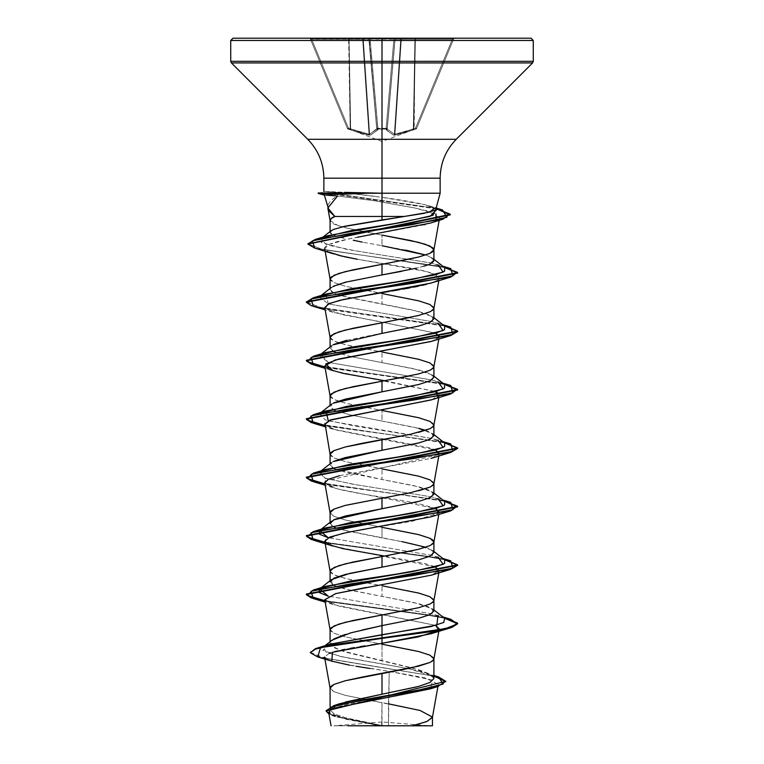 <?xml version="1.0" encoding="UTF-8"?>
<svg xmlns="http://www.w3.org/2000/svg" width="764" height="764" viewBox="0 0 764 764"><rect width="100%" height="100%" fill="white"/><g stroke="black" fill="none" stroke-linecap="round" stroke-linejoin="round"><path stroke-width="0.57" stroke-dasharray="3.82 2.86" d="M350.638 129.011L369.031 134.216L369.174 135.19L350.686 129.975L350.638 129.011L350.686 129.975L349.817 129.67L350.198 128.705L349.817 129.67L348.05 129.03L348.432 128.056L348.05 129.03L347.381 128.39A1.136 1.136 157.5 0 0 348.05 129.03L348.05 129.03A1.136 1.136 157.5 0 1 347.381 128.39L348.432 128.056L347.381 128.39L348.05 129.03L348.432 128.056L350.198 128.705L348.432 128.056L311.645 39.231L310.318 38.897L347.381 128.39L348.432 128.056L347.381 128.39L310.318 38.897L347.381 128.39L310.318 38.897L311.645 39.231L348.432 128.056L348.05 129.03L349.817 129.67L350.198 128.705L350.638 129.011L350.198 128.705L349.817 129.67L348.05 129.03L350.686 129.975L350.638 129.011L350.686 129.975L349.817 129.67L359.863 132.926L350.686 129.975L369.174 135.19L369.031 134.216L369.642 134.216L369.031 134.216L369.174 135.19L359.863 132.926L370.425 135.19A1.136 1.041 -113.5 0 1 369.642 134.216L376.757 129.011L369.642 134.216L363.282 39.231L362.671 39.231L369.031 134.216L350.198 128.705L349.081 39.231L350.638 129.011L349.081 39.231L350.198 128.705L348.432 128.056L311.645 39.231L348.642 39.231L350.198 128.705L348.642 39.231L311.645 39.231L348.432 128.056L359.758 131.952L369.031 134.216L362.671 39.231L369.031 134.216L362.671 39.231L349.081 39.231L350.638 129.011L349.081 39.231L363.282 39.231L369.642 134.216A1.136 1.041 66.5 0 0 370.425 135.19L377.75 129.975A1.136 1.012 -131.8 0 1 376.757 129.011A1.136 1.012 48.2 0 0 377.75 129.975L370.425 135.19L377.903 129.67A1.136 1.07 175 0 1 376.824 128.705A1.136 1.07 -5 0 0 377.903 129.67L377.846 129.03A1.136 1.07 175 0 1 376.767 128.056L377.846 129.03L377.893 128.39L377.903 129.67L377.846 129.03L382 129.135L382 141.474L382 129.135L386.154 129.03L386.106 128.39L386.154 129.03L387.233 128.056A1.136 1.07 -175 0 1 386.154 129.03L386.097 129.67A1.136 1.07 5 0 0 387.176 128.705A1.136 1.07 -175 0 1 386.097 129.67L393.575 135.19L386.25 129.975L386.154 129.03L382 129.135L382 141.474L382 129.135L377.846 129.03L386.154 129.03L386.25 129.975A1.136 1.012 -48.2 0 0 387.243 129.011L387.233 128.056L386.106 128.39L393.938 38.897L395.007 39.231L387.243 129.011L395.007 39.231L400.718 39.231L395.093 39.231L387.243 129.011L395.007 39.231L387.233 128.056L386.106 128.39L387.233 128.056L395.007 39.231L387.176 128.705L395.007 39.231L387.176 128.705L387.233 128.056L386.154 129.03L386.135 128.4L387.233 128.056L395.007 39.231L393.938 38.897L386.106 128.39L376.767 128.056L376.757 129.011L369.289 38.964L370.062 38.897L377.893 128.39L376.767 128.056L368.907 39.231L376.757 129.011L368.993 39.231L376.767 128.056L377.893 128.39L377.846 129.03L370.062 38.897L393.938 38.897L386.106 128.39L377.893 128.39L386.106 128.39L393.938 38.897L370.062 38.897L377.893 128.39L370.062 38.897L368.993 39.231L376.824 128.705L368.993 39.231L376.824 128.705L368.993 39.231L376.824 128.705L369.642 134.216L363.282 39.231L368.907 39.231L376.757 129.011L368.907 39.231L363.282 39.231L369.642 134.216L375.773 129.88M413.362 129.011L394.969 134.216L413.362 129.011L413.314 129.975L413.801 128.705L414.183 129.67L413.801 128.705L415.568 128.056L415.95 129.03L415.568 128.056L416.619 128.39A1.136 1.136 -19.9 0 1 415.95 129.03A1.136 1.136 -157.5 0 0 416.619 128.39A1.136 1.136 -157.5 0 1 415.95 129.03L414.183 129.67L413.801 128.705L413.362 129.011L414.919 39.231L414.183 129.67L413.314 129.975L414.919 39.231L413.314 129.975L394.826 135.19L394.969 134.216L394.826 135.19L393.575 135.19A1.136 1.041 -66.5 0 0 394.358 134.216L394.969 134.216L401.329 39.231L400.718 39.231L394.358 134.216L400.718 39.231L401.329 39.231L394.969 134.216L394.358 134.216A1.136 1.041 113.5 0 1 393.575 135.19L386.25 129.975A1.136 1.012 131.8 0 0 387.243 129.011L394.358 134.216L400.718 39.231L394.358 134.216L387.243 129.011A1.136 1.012 131.8 0 1 386.25 129.975L393.575 135.19L394.826 135.19L414.183 129.67L394.081 135.257L404.137 132.926L415.95 129.03A1.136 1.136 22.5 0 0 416.619 128.39L415.95 129.03L416.619 128.39L415.568 128.056L415.95 129.03L416.619 128.4L453.682 38.897L416.619 128.39L453.682 38.897L452.355 39.231L415.568 128.056L413.801 128.705L415.358 39.231L452.355 39.231L415.358 39.231L413.801 128.705L415.568 128.056L452.355 39.231L415.568 128.056L416.619 128.4L415.568 128.056L452.355 39.231L453.682 38.897L416.619 128.4A1.136 1.136 160.1 0 1 415.95 129.03L414.183 129.67L415.95 129.03L415.568 128.056L404.242 131.952L394.969 134.216L401.329 39.231L414.919 39.231L413.362 129.011L414.919 39.231L401.329 39.231L394.969 134.216L410.765 129.88M348.04 725.8L382 725.8L382 721.961L382 725.8L430.017 725.8L382 725.8L430.017 725.8L382 725.8L430.017 725.8L382 725.494L382 702.66L388.504 703.835L388.504 725.494L389.229 671.375L424.975 677.84L438.307 684.305L430.428 688.832M533.272 61.33L382 61.33L533.272 61.33M532.604 62.934L382 62.934L532.604 62.934M456.251 139.287L382 139.287L382 62.934L382 139.287L307.749 139.287L382 139.287L382 178.184L382 139.287L456.251 139.287M382 178.184L323.86 178.184L440.14 178.184L382 178.184L382 193.216L440.14 193.216L348.365 193.216L323.86 191.468M434.324 210.472L435.891 209.097L434.783 207.55L424.851 204.656L382 197.332C399.935 199.776 414.212 202.212 424.851 204.656L436.024 208.582M345.185 194.094L326.056 195.154L337.564 196.004C332.101 198.831 328.845 202.164 327.813 206.003L327.966 208.543M324.366 195.097L326.056 195.154L319.887 192.967L325.55 191.411L344.612 192.385M417.278 686.76L429.578 682.653L433.914 678.547L429.941 674.125L418.682 669.713L382 660.898L382 644.214L382 660.898L345.299 652.074L334.04 647.662L330.086 643.25L334.03 638.847M433.914 658.979L429.96 662.484M433.914 610.999L429.97 607.351L418.71 603.694L382 596.388L382 585.778L382 596.388L345.309 589.082L334.049 585.434L330.086 581.776L330.086 580.716M433.914 600.533L429.96 604.038M418.71 607.686L408.759 609.959M401.864 611.343L389.821 613.587M433.914 552.553L429.951 548.896L425.691 547.244M401.854 541.59L382 537.942L382 527.332L382 537.942L345.29 530.636L334.03 526.979L330.086 523.321L330.086 522.27M433.914 541.934L429.96 545.591M401.864 552.897L389.821 555.141M433.914 494.098L429.96 490.45L418.71 486.802L382 479.496L382 468.886L382 479.496L345.28 472.181L334.03 468.533L330.086 464.884L331.414 462.774M433.914 483.641L429.96 487.146M418.71 490.794L408.759 493.066M401.864 494.451L389.821 496.695M433.914 435.661L429.97 432.013L425.691 430.352M418.72 428.356L382 421.05L382 410.44L382 421.05L350.38 414.957L334.049 410.096L330.086 406.438L331.404 404.337M433.914 425.195L429.96 428.699M418.71 432.348L408.759 434.62M433.914 377.215L429.951 373.558L418.691 369.91L382 362.604L382 351.994L382 362.604L350.399 356.511L334.03 351.641L330.086 347.983L331.404 345.891M433.914 366.749L429.96 370.253M418.71 373.902L408.759 376.174M433.914 318.76L429.96 315.112L418.71 311.464L382 304.158L382 293.548L382 304.158L345.28 296.843L334.03 293.195L330.086 289.546L333.114 286.347M433.914 308.303L429.96 311.808M418.71 315.465L408.759 317.728M401.864 319.113L389.821 321.357M401.874 271.277L418.71 267.629L429.96 263.981M433.914 260.323L429.97 256.675L425.691 255.014L432.558 258.194L433.685 261.183M405.588 250.095L382 245.712L382 235.102L382 245.712L362.203 242.073L382 245.712M401.864 260.667L389.821 262.911M330.086 688.049L334.04 691.706L345.29 695.355L382 702.66L381.685 725.494L345.118 717.673L333.963 713.767L330.086 709.861L334.078 705.946L345.328 702.04M330.086 707.006L330.086 709.89L339.808 703.682M345.271 634.435L362.079 630.033M330.086 629.603L334.04 633.26L345.29 636.909L382 644.214L345.29 636.909L334.04 633.26L331.079 631.436L330.086 629.756M330.086 571.166L334.04 574.814L345.29 578.472L379.297 585.291L353.159 580.296L338.834 576.639L334.04 574.814L331.079 572.99L330.086 571.31M433.885 600.676L432.921 598.556L425.166 594.908L410.841 591.25L382 585.768M330.086 512.711L334.04 516.369L345.29 520.017L382 527.322M331.824 462.468L334.03 461.236M330.086 454.265L334.04 457.922L345.29 461.571L382 468.876M331.901 403.975L334.03 402.781M330.086 395.819L334.04 399.476L345.29 403.134L379.297 409.953L353.159 404.958L338.834 401.301L334.04 399.476L331.079 397.652L330.086 395.972M379.307 409.953L382 410.44L379.307 409.953M331.738 345.634L334.049 344.335M347.018 340.257L422.664 325.006L432.653 320.823L432.558 316.64L414.269 310.394L341.327 295.783L331.347 291.6L331.452 287.407L349.74 281.171L382 274.935M330.086 337.382L334.04 341.031L345.29 344.688L379.288 351.507L353.159 346.512L338.834 342.855L334.04 341.031L331.079 339.206L330.086 337.526M379.316 351.507L382 351.994L379.316 351.507M330.086 278.936L334.04 282.584L345.29 286.242L382 293.538M331.079 230.785L330.086 232.342C330.325 234.405 335.425 236.468 345.385 238.54L334.088 235.446L330.086 232.342L334.011 229.248M330.086 220.481L338.271 225.781L357.074 230.441L382 235.092M394.425 696.128L348.002 704.169L333.343 708.19L328.635 712.21L343.714 718.819L378.419 725.428L331.041 725.8M432.434 717.396L420.611 710.615L345.29 695.355L334.04 691.706L331.079 689.882L330.086 688.202M393.804 218.151L404.271 216.46M326.094 710.768L330.927 714.445L343.342 718.122L381.685 725.494L345.118 717.673L333.954 713.757L330.086 709.851M433.914 677.649L425.854 672.883L408.033 668.557L340.047 656.4L322.79 650.317L329.723 644.233L323.277 647.108L326.381 652.475L346.923 657.833L408.033 668.557L432.672 676.016L433.914 677.649M310.299 652.418L326.18 658.53L438.488 676.885M336.848 716.957L378.419 725.428L335.052 716.393L328.95 714.015L377.798 725.294L381.532 725.475L342.835 717.998L330.497 714.264L326.075 711.017M438.45 676.875L325.302 658.348L314.166 655.264L310.27 652.169M317.805 656.983L433.914 676.121L317.767 656.964M369.948 668.481L389.229 671.375L432.835 680.113L430.371 688.851M332.751 708.429L330.43 709.622M328.845 712.774L332.254 715.247M349.511 665.138L355.919 666.256M433.885 659.122L432.921 657.002L425.166 653.354L410.841 649.696L382 644.214M382 527.332L345.29 520.026L334.04 516.369L331.079 514.544L330.086 512.864M433.885 483.784L432.921 481.664L425.166 478.016L410.841 474.358L345.29 461.58L334.04 457.922L331.079 456.098L330.086 454.418M433.885 425.338L432.921 423.218L425.166 419.57L410.841 415.912L382 410.44M433.885 366.892L432.921 364.772L425.166 361.124L410.841 357.466L382 351.994M433.885 308.446L432.921 306.326L425.166 302.678L410.841 299.02L345.29 286.242L334.04 282.584L331.079 280.76L330.086 279.08M382 235.102L345.29 227.796L334.04 224.138L331.079 222.314L330.086 220.634M436.024 213.958L414.995 208.018L374.217 200.722L337.564 196.004L374.217 200.722L414.995 208.018L428.251 211.179L439.615 217.75L431.775 222.649L425.137 224.578M424.306 224.797L348.26 239.065L329.074 244.432L324.681 248.615L328.644 252.005C327.145 250.773 310.576 245.874 357.084 237.308M342.196 256.217L344.449 256.742M430.982 283.072L437.715 280.187C442.557 275.537 429.693 270.876 399.133 266.225L357.256 259.244L424.106 271.086L434.983 274.391L439.243 278.277L437.715 280.187L431.058 283.052M430.18 283.32L426.436 284.361M422.186 285.383L418.28 286.233M413.725 287.159L409.991 287.866M403.048 289.117L399.639 289.709M391.808 291.017L389.468 291.399M324.757 307.5L341.689 314.577L376.241 320.909L435.709 333.161L333.028 312.304L324.986 308.112M439.052 337.268L431.832 341.25M384.674 380.73L435.709 391.607L333.037 370.75L325.178 368.324M438.698 393.594L439.243 395.179L431.822 399.706M329.618 420.257L324.967 423.275M324.757 424.392L334.947 429.76L435.728 450.053L429.301 447.771L333.028 429.196L324.767 424.44M438.689 454.666L325.502 481.033M324.757 482.829L337.516 488.903L435.728 508.499L418.634 503.638C396.65 498.987 360.302 494.327 340.62 489.667L333.028 487.642L324.786 482.991M430.991 516.856L438.698 513.112L412.799 521.115L363.769 529.414M361.152 529.872L352.156 531.505M351.832 531.563L344.765 532.986M384.703 556.068L424.001 563.288L435.614 566.898L439.243 570.507L431.603 575.111M324.757 599.73L338.891 606.148L435.719 625.391L333.028 604.534L324.776 599.845M438.698 630.004L438.049 630.615L438.698 630.004M382 643.298L376.174 644.176M370.97 644.959L365.173 645.857M360.293 646.63L354.515 647.595M350.38 648.311L345.108 649.304M341.823 649.963L337.354 650.957M334.852 651.577L330.927 652.723M329.131 653.354L324.557 657.04L330.096 660.621L344.545 664.202L389.229 671.375L388.504 703.835M382 193.216L382 197.332L348.365 193.216L382 193.216M375.172 196.358L356.492 194.056M325.55 191.411L348.365 193.216M328.014 235.618L321.262 242.494L346.741 249.36L431.612 263.102L442.814 266.235M325.98 294.006L328.272 303.938L431.612 321.548L442.814 324.69M444.648 384.569L431.612 379.994L328.291 362.384L319.352 355.346L320.842 354.42L328.281 362.384L431.612 379.994L442.814 383.136M328.281 420.83L431.612 438.44L442.814 441.582M444.648 501.451L431.612 496.886L355.212 484.557L325.283 478.398L319.342 472.238L320.842 471.312L323.258 477.701L352.357 484.099L431.612 496.886L442.814 500.028M320.842 529.758L319.572 530.512L320.842 529.758M444.648 559.897L431.612 555.332L328.281 537.722L431.612 555.332L442.814 558.474M320.842 588.204L319.572 588.958L320.842 588.204M444.648 618.343L431.612 613.779L328.281 596.168L431.612 613.779L442.814 616.911M443.578 617.513L429.301 614.953L324.929 600.714L429.301 614.953L443.578 617.513M443.578 559.067L429.301 556.507L324.929 542.268L429.301 556.507L443.578 559.067M443.578 500.621L324.929 483.822L443.578 500.621M443.578 442.175L324.929 425.376L443.578 442.175M443.578 383.729L324.929 366.93L443.578 383.729M306.364 301.818L320.909 307.691L443.578 325.283L321.797 307.873L306.393 302.067M443.578 266.837L322.943 249.599L307.968 243.85L322.943 249.599L443.578 266.837M436.11 208.285L339.14 194.323L436.11 208.285M329.064 193.454L319.887 192.967L329.064 193.454M444.438 618.181L428.451 615.306L325.015 601.211L428.451 615.306L444.438 618.181M444.438 559.735L428.451 556.861L325.015 542.765L428.451 556.861L444.438 559.735M313.25 481.645L444.438 501.289L428.451 498.414L325.015 484.319M313.25 423.199L444.438 442.843L428.451 439.968L325.015 425.873M313.25 364.753L444.438 384.397L325.015 367.427M313.25 306.307L444.438 325.951L325.015 308.981M314.711 248.09L444.438 267.505L314.749 248.099M436.55 208.868L335.472 194.476L436.55 208.868M366.309 587.43L430.982 575.302L438.039 572.169M435.719 566.945L333.037 546.088L325.178 539.852L341.9 533.616M339.617 475.705L430.972 458.419L439.08 454.093M430.972 399.973L438.039 396.831M430.982 341.518L438.698 337.774M430.619 223.031L435.986 220.968M334.699 585.73L350.37 590.295L414.26 602.624L432.548 608.86L432.653 613.043L422.673 617.236L382 625.611M444.648 443.005L431.612 438.44L355.212 426.111L325.283 419.952L319.572 413.62M444.648 326.123L431.612 321.548L328.281 303.938L319.352 296.9L320.842 295.974M444.658 267.677L431.612 263.102L355.881 250.888L326.409 244.776L320.966 238.674L322.742 237.594M437.084 209.288L424.851 204.656L436.053 208.486M342.176 226.841L334.288 229.133M353.254 240.249L362.203 242.073M431.402 263.227L428.146 264.745M423.819 266.216L416.39 268.202M333.066 344.822L331.452 345.853L332.388 350.772M334.699 351.946L350.361 356.511M350.399 356.511L414.269 368.84L432.558 375.076L432.653 379.269L422.664 383.452L382 391.827M333.238 403.182L331.452 404.299L332.388 409.217M334.699 410.392L350.37 414.957L414.269 427.286L432.558 433.522L432.653 437.715L422.664 441.898L382 450.273M333.429 461.532L331.442 462.745L332.388 467.663M334.699 468.838L382 479.496L414.26 485.732L432.558 491.968L432.653 496.161L422.673 500.344L382 508.719M333.648 519.864L331.442 521.191L331.347 525.384L341.336 529.567L414.26 544.178L432.548 550.414L432.653 554.607L422.673 558.79L382 567.165M331.442 579.647L332.388 584.556M231.397 62.934L382 62.934L231.397 62.934M230.728 61.33L382 61.33L230.728 61.33M233.001 38.2L530.999 38.2M415.358 38.2L309.267 38.2L454.733 38.2L415.358 38.2L414.919 39.231L310.318 38.897A1.136 1.136 0 0 0 309.267 38.2L311.645 38.2L311.645 39.231L311.645 38.2L348.642 38.2L349.081 39.231L348.642 38.2L309.267 38.2A1.136 1.136 0 0 1 310.318 38.897A1.136 1.136 0 0 0 309.267 38.2A1.136 1.136 0 0 1 310.318 38.897L311.645 39.231L311.645 38.2L311.645 39.231L348.642 39.231L348.642 38.2L362.231 38.2L363.282 39.231A1.136 1.05 90 0 0 362.231 38.2L348.642 38.2L348.642 39.231L348.642 38.2L349.081 39.231L362.671 39.231L362.231 38.2L367.866 38.2A1.136 1.05 -90 0 1 368.907 39.231L367.866 38.2L368.993 39.231A1.136 1.136 0 0 0 367.866 38.2L362.231 38.2L363.282 39.231A1.136 1.05 -90 0 0 362.231 38.2A1.136 1.05 90 0 1 363.282 39.231L368.907 39.231A1.136 1.05 -90 0 0 367.866 38.2A1.136 1.136 0 0 1 368.993 39.231A1.136 1.136 0 0 0 367.866 38.2A1.136 1.05 90 0 1 368.907 39.231L368.993 39.231A1.136 1.136 0 0 0 367.876 38.2L370.062 38.2L370.062 38.897L370.062 38.2L393.938 38.2L393.938 38.897L393.938 38.2L396.134 38.2A1.136 1.136 0 0 0 395.007 39.231A1.136 1.136 0 0 1 396.134 38.2A1.136 1.136 0 0 0 395.007 39.231A1.136 1.136 0 0 1 396.124 38.2L367.866 38.2A1.136 1.136 0 0 1 368.993 39.231A1.136 1.136 0 0 0 367.866 38.2A1.136 1.136 0 0 1 368.993 39.231L370.062 38.897L370.062 38.2L370.062 38.897L393.938 38.897L393.938 38.2L393.938 38.897L395.007 39.231L396.134 38.2L395.093 39.231A1.136 1.05 90 0 1 396.134 38.2A1.136 1.136 0 0 0 395.007 39.231A1.136 1.136 0 0 1 396.134 38.2L401.768 38.2A1.136 1.05 -90 0 0 400.718 39.231L401.768 38.2L401.329 39.231L401.768 38.2L396.134 38.2A1.136 1.136 0 0 0 395.007 39.231L395.093 39.231A1.136 1.05 -90 0 1 396.134 38.2A1.136 1.05 90 0 0 395.093 39.231L400.718 39.231A1.136 1.05 -90 0 1 401.768 38.2L415.358 38.2L415.358 39.231L415.358 38.2L401.768 38.2A1.136 1.05 90 0 0 400.718 39.231L401.768 38.2L401.329 39.231L414.919 39.231L415.358 38.2L452.355 38.2L452.355 39.231L415.358 39.231L415.358 38.2L414.919 39.231L415.358 38.2L415.358 39.231L452.355 39.231L452.355 38.2L454.733 38.2A1.136 1.136 0 0 0 453.682 38.897L452.355 39.231L452.355 38.2L415.358 38.2M432.176 725.8L355.537 725.8L377.798 725.294L403.287 725.8L355.537 725.8M333.983 725.8L382 725.8L333.983 725.8L381.981 721.961L382 725.8L382 721.961L430.017 725.8L400.374 725.8M319.887 192.967L318.206 192.967L319.887 192.967M319.887 193.454L318.206 193.454L319.887 193.454M433.599 677.315L431.966 675.452L413.334 668.175L340.61 650.536L330.984 645.351L332.034 640.165M376.757 129.011L376.824 128.705A1.136 1.07 175 0 0 377.903 129.67A1.136 1.07 -5 0 1 376.824 128.705L376.767 128.056A1.136 1.07 175 0 0 377.846 129.03A1.136 1.07 -5 0 1 376.767 128.056L377.865 128.4L377.846 129.03L377.893 128.39L386.106 128.39L386.154 129.03A1.136 1.07 -175 0 0 387.233 128.056L387.176 128.705A1.136 1.07 5 0 1 386.097 129.67A1.136 1.07 -175 0 0 387.176 128.705L387.243 129.011A1.136 1.012 -48.2 0 1 386.25 129.975L386.154 129.03L377.846 129.03L377.75 129.975A1.136 1.012 48.2 0 1 376.757 129.011A1.136 1.012 -131.8 0 0 377.75 129.975L370.425 135.19A1.136 1.041 66.5 0 1 369.642 134.216A1.136 1.041 -113.5 0 0 370.425 135.19L369.174 135.19L369.031 134.216L353.235 129.88M394.969 134.216L394.358 134.216L394.969 134.216L394.826 135.19L394.969 134.216M393.575 135.19A1.136 1.041 113.5 0 0 394.358 134.216A1.136 1.041 -66.5 0 1 393.575 135.19M387.243 129.011L394.358 134.216M453.682 38.897A1.136 1.136 0 0 1 454.733 38.2A1.136 1.136 0 0 0 453.682 38.897A1.136 1.136 0 0 1 454.733 38.2L452.355 38.2L452.355 39.231L453.682 38.897M347.429 128.505L382 141.474L416.571 128.505M330.086 643.25L330.086 641.722M330.086 464.884L330.086 463.824M330.086 406.438L330.086 405.378M330.086 347.992L330.086 346.932M330.086 289.546L330.086 288.486M330.086 232.332L330.086 231.559M438.307 684.305L437.915 686.549M425.854 672.883L433.914 675.462M438.985 630.434L439.071 629.937M438.822 572.885L439.243 570.507M438.822 514.439L439.224 512.205M438.822 455.993L439.243 453.606M438.822 397.547L439.243 395.179M438.822 339.101L439.233 336.781M438.822 280.655L439.243 278.277M439.147 220.366L439.615 217.75M429.588 205.993L436.177 208.018M333.028 604.534L325.178 602.108M333.028 487.642L325.178 485.216M333.028 429.196L325.178 426.77M333.028 312.304L325.178 309.878M432.548 608.86L433.914 609.93M319.562 588.958L320.422 588.29M433.914 551.484L432.548 550.414M319.562 530.512L320.422 529.844M433.914 493.038L432.558 491.968M319.342 472.238L320.422 471.398M433.914 434.592L432.558 433.522M319.562 413.62L320.422 412.952M433.914 376.146L432.558 375.076M319.352 355.346L320.422 354.506M433.914 317.7L432.558 316.64M319.352 296.9L320.422 296.06M433.914 259.254L432.558 258.194M320.966 238.674L322.198 237.709M325.101 645.675L323.277 647.108M432.672 676.016L431.966 675.452M368.993 39.231L367.876 38.2L368.993 39.231M395.007 39.231L396.124 38.2L395.007 39.231"/><path stroke-width="1.15" d="M344.612 192.385L382 193.216L318.206 193.454L324.385 195.116L329.208 211.15L334.871 216.46L382 216.46L382 193.216L440.14 193.216L382 193.216L382 40.473L533.272 40.473L382 40.473L533.272 40.473L382 40.473L382 61.33L533.272 61.33L382 61.33L382 62.934L532.604 62.934L382 62.934L382 139.287L456.251 139.287L532.604 62.934L533.272 61.33L533.272 40.473L530.999 38.2L382 38.2L530.999 38.2L382 38.2L382 40.473L230.728 40.473L382 40.473L230.728 40.473L382 40.473L382 38.2L233.001 38.2L382 38.2L233.001 38.2L230.728 40.473L230.728 61.33L382 61.33L230.728 61.33L231.397 62.934L382 62.934L231.397 62.934L307.749 139.287L382 139.287L382 178.184L323.86 178.184C323.621 163.085 318.254 150.116 307.749 139.287L456.251 139.287C445.746 150.116 440.379 163.085 440.14 178.184L382 178.184L382 216.46L404.271 216.46L423.476 213.442L434.324 210.472M318.206 192.967L363.32 192.967L318.206 192.967L318.206 193.454L363.941 193.454L345.185 194.094M382 644.214L418.71 651.53L429.96 655.178L433.914 658.826L433.914 678.547L433.914 677.649L433.914 678.547L429.941 682.472L418.691 686.387L382 694.218L382 673.437L382 694.218L417.278 686.76M430.017 662.455L418.71 666.132L362.136 677.095L345.29 680.743L334.04 684.401L330.086 688.049L330.086 707.006M389.821 613.587L382 614.991L382 625.611L418.729 618.296L429.97 614.648L433.914 610.999L433.914 600.38L429.96 596.732L418.71 593.074L382 585.768M430.017 604.009L418.71 607.686M408.759 609.959L401.864 611.343M330.086 581.776L334.04 578.119L345.299 574.471L382 567.165L382 556.555L382 567.165L418.701 559.859L429.96 556.211L433.914 552.553L433.914 541.934L429.96 538.286L418.71 534.628L382 527.322M425.691 547.244L401.854 541.59M430.017 545.563L418.71 549.24L401.864 552.897M389.821 555.141L382 556.545M330.105 523.56L334.049 519.673L345.299 516.015L382 508.719L382 498.109L382 508.719L418.729 501.404L429.97 497.756L433.914 494.098L433.914 483.497L429.96 479.84L418.71 476.182L382 468.886M430.017 487.117L418.71 490.794M408.759 493.066L401.864 494.451M389.821 496.695L345.29 505.405L334.04 509.063L330.086 512.711L330.086 522.27M334.03 461.236L345.271 457.579L382 450.273L382 439.663L382 450.273L418.701 442.967L429.96 439.319L433.914 435.661L433.914 425.042L429.96 421.394L418.71 417.736L382 410.44M425.691 430.352L418.72 428.356M430.017 428.671L418.71 432.348M408.759 434.62L362.136 443.311L345.29 446.969L334.04 450.617L330.086 454.265L330.086 463.824M334.03 402.781L345.299 399.133L382 391.827L382 381.217L382 391.827L418.701 384.521L429.96 380.873L433.914 377.215L433.914 366.596L429.96 362.948L418.71 359.3L382 351.994M430.017 370.225L418.71 373.902M408.759 376.174L382 381.207M333.066 344.822L382 333.381L382 322.771L382 333.381L418.729 326.066L429.97 322.418L433.914 318.76L433.914 308.159L429.96 304.502L418.71 300.844L382 293.548M430.017 311.779L418.71 315.465M408.759 317.728L401.864 319.113M389.821 321.357L382 322.761M389.821 262.911L382 264.325L382 274.935L401.874 271.277M429.96 263.981L433.914 260.323L433.914 249.704L429.96 253.362L418.71 257.01L401.864 260.667M382 245.712L425.691 255.014L405.588 250.095M333.114 286.347L345.271 282.241L382 274.935L382 264.325L418.71 257.019L429.96 253.362L432.921 251.537L433.914 249.713L432.921 247.88L425.166 244.232L410.841 240.574L382 235.102L418.71 242.398L429.96 246.056L433.914 249.704M345.328 702.04L382 694.218L339.808 703.682M333.744 639.01L345.271 634.435M362.079 630.033L382 625.611L382 614.991L418.71 607.686L429.96 604.038L432.921 602.213L433.885 600.676L438.822 572.885M382 615.001L345.29 622.297L334.04 625.955L330.086 629.603L330.086 641.722M332.388 584.556L334.049 585.434M344.765 532.986L329.637 537.14L324.757 541.284L330.115 571.453L331.079 569.333L338.834 565.685L353.159 562.027L382 556.555L345.29 563.861L334.04 567.509L330.086 571.166L330.086 580.716M334.699 527.284L334.03 526.979M332.388 467.663L334.03 468.533M331.404 404.337L331.901 403.975M431.832 341.25L334.985 360.035L324.757 365.956L330.115 396.115L331.079 393.995L338.834 390.347L353.159 386.689L382 381.217L345.29 388.523L334.04 392.171L330.086 395.819L330.086 405.378M334.049 344.335L347.018 340.257M389.468 291.399L343.619 299.45L329.332 303.47L324.757 307.5L330.115 337.669L331.079 335.549L338.834 331.901L353.159 328.243L382 322.771L345.29 330.077L334.04 333.725L330.086 337.382L330.086 346.932M324.681 248.615L330.115 279.223L331.079 277.103L338.834 273.455L353.159 269.797L382 264.325L345.29 271.631L334.04 275.279L330.086 278.936L330.086 288.486M362.203 242.073L353.254 240.249M330.086 232.342L330.086 220.481M333.601 229.41L345.271 226.144L382 219.956L382 216.46L334.871 216.46C331.939 217.358 330.382 218.915 330.21 221.121M430.428 688.832L394.425 696.128M355.537 725.8L412.149 725.8L426.684 721.598L432.434 717.396L437.915 686.549M435.27 207.875L429.311 212.172L404.271 216.46L382 216.46L382 219.956L393.804 218.151M388.504 703.835L420.066 710.463L432.462 717.09L427.057 721.445L412.149 725.8L430.017 725.8M438.011 615.459L436.827 625.086L329.714 644.233L382 634.712L382 637.883L317.108 648.111L310.299 652.418M433.914 675.462L438.488 676.885L443.158 684.066L413.878 691.239L333.925 705.592L326.094 710.768M445.823 681.354L326.075 711.017L445.823 681.354L438.45 676.875M310.27 652.657L315.561 648.598L330.812 645.026L382 637.883L382 638.37L330.812 645.513L315.561 649.085L310.27 652.657L317.805 656.983M326.075 711.017L328.95 714.015L330.86 707.168L360.341 700.321L437.638 686.626L445.746 681.373L433.914 676.121L445.804 681.603M437.638 686.626L430.371 688.851L332.751 708.429M330.43 709.622L328.845 712.774M332.254 715.247L335.081 716.374M331.796 661.175L317.767 656.964L320.498 647.671L382 638.37L382 643.298L332.483 652.236L331.796 661.175L349.511 665.138M355.919 666.256L369.948 668.481M324.557 657.04L330.115 688.345L331.079 686.225L334.04 684.401L345.29 680.743L410.841 667.965L429.96 662.484L432.921 660.659L433.885 659.122L438.985 630.434M431.603 575.111L335.826 593.58L324.757 599.73L330.115 629.899L331.079 627.779L338.834 624.131L353.159 620.473L382 614.991M382 556.555L418.71 549.249L429.96 545.591L432.921 543.767L433.914 541.943L432.921 540.11L429.96 538.286L418.71 534.638L382 527.332M325.502 481.033L324.757 482.829L330.115 513.007L331.079 510.887L334.04 509.063L345.29 505.415L410.841 492.627L429.96 487.146L432.921 485.321L433.885 483.784L438.822 455.993M324.967 423.275L330.115 454.561L331.079 452.441L334.04 450.617L345.29 446.969L410.841 434.181L429.96 428.699L432.921 426.875L433.885 425.338L438.822 397.547M382 381.217L418.71 373.911L429.96 370.253L432.921 368.429L433.885 366.892L438.822 339.101M382 322.771L418.71 315.465L429.96 311.808L432.921 309.983L433.885 308.446L438.822 280.655M327.842 207.989L330.115 220.777L331.079 218.657L334.871 216.46L327.842 207.989L337.564 196.004L326.056 195.154M425.137 224.578L424.306 224.797M344.449 256.742L357.256 259.244L340.037 255.692L328.644 252.005L342.196 256.217M431.058 283.052L430.18 283.32M426.436 284.361L422.186 285.383M418.28 286.233L413.725 287.159M409.991 287.866L403.048 289.117M399.639 289.709L391.808 291.017M438.698 337.774L439.214 336.055L435.719 333.161L439.243 336.733L439.052 337.268M324.757 365.956L330.134 369.757L343.733 373.491L384.674 380.73M438.039 396.831L435.709 391.607L438.698 393.594M431.822 399.706L329.618 420.257M439.08 454.093L435.719 450.053L439.243 453.606L438.689 454.666M435.728 508.499L439.243 512.052L438.689 513.112L435.728 508.499M363.769 529.414L361.152 529.872M352.156 531.505L430.991 516.856L450.731 510.877L350.447 525.489L311.091 532.794L313.25 540.091L325.015 542.765L311.177 539.432L306.364 536.089L457.636 506.876L444.438 501.289L457.359 506.083L450.731 510.877M324.757 541.284L329.847 544.98L343.074 548.676L384.703 556.068M435.719 625.391L439.243 628.953L438.698 630.004L435.728 625.391M438.049 630.615L418.099 636.956L382 643.298L430.982 633.748L438.049 630.615M376.174 644.176L370.97 644.959M365.173 645.857L360.293 646.63M354.515 647.595L350.38 648.311M345.108 649.304L341.823 649.963M337.354 650.957L334.852 651.577M330.927 652.723L329.131 653.354M435.891 209.097L440.14 193.216L440.14 178.184L323.86 178.184L323.86 191.468M436.024 208.582L433.016 215.343L403.43 222.104L328.014 235.618L315.16 239.457L411.806 224.692L446.902 217.31L442.528 209.928L436.11 208.285L450.225 214.407L307.968 243.85L315.16 239.457M438.001 264.783L443.168 272.089L412.493 279.395L325.98 294.006L313.25 297.826L413.544 283.205L452.918 275.899L450.731 268.594L443.578 266.837L457.636 272.605L306.364 301.818L306.364 302.305L457.636 273.092L457.636 272.605M438.001 323.229L443.168 330.535L412.493 337.841L325.98 352.452L320.842 354.42L350.151 347.343L397.013 340.267L435.604 333.19L444.6 329.656L444.648 326.123L433.914 317.7M438.001 381.675L443.168 388.981L412.493 396.287L325.98 410.898L328.281 420.83M438.001 440.121L443.168 447.427L412.493 454.733L325.98 469.344L320.842 471.312L350.151 464.235L397.022 457.158L435.604 450.082L444.6 446.548L444.648 443.005L433.914 434.592M438.001 498.567L443.168 505.873L412.493 513.179L325.98 527.79L320.842 529.758L350.151 522.681L397.022 515.604L435.604 508.528L444.6 504.994L444.648 501.451L433.914 493.038M319.572 530.512L319.276 534.122L328.281 537.722L319.572 530.512M438.001 557.013L443.168 564.319L412.484 571.625L325.98 586.236L320.842 588.204L350.16 581.127L397.022 574.05L435.604 566.974L444.6 563.44L444.648 559.897L433.914 551.484M319.572 588.958L319.276 592.568L328.281 596.168L319.572 588.958M325.101 645.675L332.034 640.165L350.666 632.888L382 625.611L382 637.883L445.66 628.581L457.455 623.93L450.741 619.279L443.578 617.513L457.636 623.281L451.868 626.929L435.47 630.586L382 637.883L382 638.37L435.47 631.074L451.868 627.416L457.636 623.768L444.438 618.181L457.359 622.975L450.731 627.769L382 638.37L382 643.298M324.929 600.714L307.138 595.376L313.269 590.047L413.553 575.435L452.918 568.13L450.741 560.824L443.578 559.067L457.636 564.835L306.364 594.048L311.149 597.381L324.929 600.714M324.929 542.268L307.138 536.939L313.259 531.601L413.553 516.989L452.918 509.684L450.741 502.378L443.578 500.621L457.636 506.389L306.364 535.602L311.149 538.935L324.929 542.268M306.393 477.404L311.502 480.613L324.929 483.822L307.138 478.493L313.259 473.155L413.553 458.543L452.918 451.237L450.731 443.932L443.578 442.175L457.636 447.943L306.364 477.156L306.364 477.643L457.636 448.43L450.731 452.431L350.447 467.043L311.091 474.339L313.25 481.645L325.178 485.216M324.929 425.376L307.138 420.047L313.25 414.718L413.544 400.097L452.918 392.791L450.731 385.486L443.578 383.729L457.636 389.497L306.364 418.71L311.149 422.043L324.929 425.376M324.929 366.93L307.138 361.601L313.25 356.272L413.544 341.651L452.918 334.346L450.731 327.04L443.578 325.283L457.636 331.051L306.364 360.264L311.158 363.597L324.929 366.93M306.393 302.067L313.25 297.826M339.14 194.323L329.064 193.454L339.14 194.323M325.015 601.211L311.177 597.878L306.364 594.535L457.636 565.322L450.731 569.323L350.447 583.935L311.091 591.24L313.259 598.537L325.015 601.211M457.607 565.073L444.438 559.735L457.607 565.073M325.015 484.319L311.177 480.986L306.364 477.643M457.607 448.181L444.438 442.843L457.607 448.181M325.015 425.873L311.177 422.54L306.364 419.197L457.636 389.984L444.438 384.397L457.359 389.191L450.731 393.985L350.447 408.597L311.091 415.893L313.25 423.199L325.178 426.77M325.015 367.427L311.177 364.094L306.364 360.751L457.636 331.538L450.731 335.539L350.447 350.151L311.091 357.447L313.25 364.753L325.178 368.324M457.607 331.289L444.438 325.951L457.607 331.289M325.015 308.981L311.177 305.648L306.364 302.305M457.607 272.844L444.438 267.505L457.359 272.299L450.731 277.093L350.447 291.705L311.091 299.001L313.25 306.307L325.178 309.878M314.749 248.099L307.949 244.098L450.225 214.894L436.55 208.868L449.92 214.015L443.063 219.172L349.358 233.631L312.371 240.861L314.711 248.09L333.696 253.915M335.472 194.476L319.887 193.454L335.472 194.476M324.776 599.845L335.587 593.638L366.309 587.43M438.039 572.169L435.719 566.945M341.9 533.616L351.832 531.563M324.786 482.991L328.023 479.4L339.617 475.705M324.767 424.44L330.697 419.837L430.972 399.973L450.731 393.985M333.037 370.75L325.674 363.979L339.006 358.965L430.982 341.518L450.731 335.539M324.986 308.112L327.985 304.072L339.913 300.3L430.982 283.072L450.731 277.093M357.084 237.308L430.619 223.031L443.063 219.172M435.986 220.968L436.024 213.958M382 625.611L382 634.712L431.135 626.528L443.769 622.44L444.648 618.343L433.914 609.93M319.572 413.62L346.837 406.352L394.482 399.094L434.888 391.827L444.476 388.198L444.648 384.569L433.914 376.146M320.842 295.974L350.151 288.897L397.013 281.821L435.604 274.753L444.6 271.21L444.658 267.677L433.914 259.254M322.742 237.594L351.536 230.518L395.437 223.441L430.036 216.365L437.084 209.288L436.053 208.486M404.271 216.46L342.176 226.841M334.288 229.133L331.079 230.785L322.198 237.709M433.685 261.183L431.402 263.227M428.146 264.745L423.819 266.216M416.39 268.202L382 274.935M332.388 350.772L334.699 351.946M382 391.827L333.238 403.182M332.388 409.217L334.699 410.392M382 450.273L333.429 461.532M382 508.719L333.648 519.864M382 567.165L349.731 573.401L331.442 579.647L320.422 588.29M379.02 725.8L432.176 725.8M400.374 725.8L348.04 725.8M346.76 194.037L363.941 193.454L346.149 192.433M433.914 678.451L433.599 677.315M328.635 712.21L331.041 725.8M432.462 717.09L432.462 725.8M339.818 703.682L333.925 705.592M329.723 644.233L317.108 648.111M439.071 629.937L439.243 628.953M433.885 542.23L438.822 514.439M433.885 250L439.147 220.366M436.177 208.018L442.528 209.928M442.814 266.235L450.731 268.594M442.814 324.69L450.731 327.04M325.98 352.452L313.25 356.272M442.814 383.136L450.731 385.486M325.98 410.898L313.25 414.718M442.814 441.582L450.731 443.932M325.98 469.344L313.259 473.155M442.814 500.028L450.741 502.378M325.98 527.79L313.259 531.601M442.814 558.474L450.741 560.824M325.98 586.236L313.269 590.047M442.814 616.911L450.741 619.279M457.636 623.768L457.636 623.281M306.364 594.535L306.364 594.048M457.636 565.322L457.636 564.835M306.364 536.089L306.364 535.602M457.636 506.876L457.636 506.389M457.636 448.43L457.636 447.943M306.364 419.197L306.364 418.71M457.636 389.984L457.636 389.497M306.364 360.751L306.364 360.264M457.636 331.538L457.636 331.051M307.949 244.098L307.949 243.611M450.225 214.894L450.225 214.407M430.982 633.748L450.731 627.769M325.178 602.108L313.259 598.537M430.982 575.302L450.731 569.323M333.037 546.088L313.25 540.091M430.972 458.419L450.731 452.431M320.422 529.844L331.442 521.191M320.422 471.398L331.442 462.745M320.422 412.952L331.452 404.299M320.422 354.506L331.452 345.853M320.422 296.06L331.452 287.407"/></g></svg>
